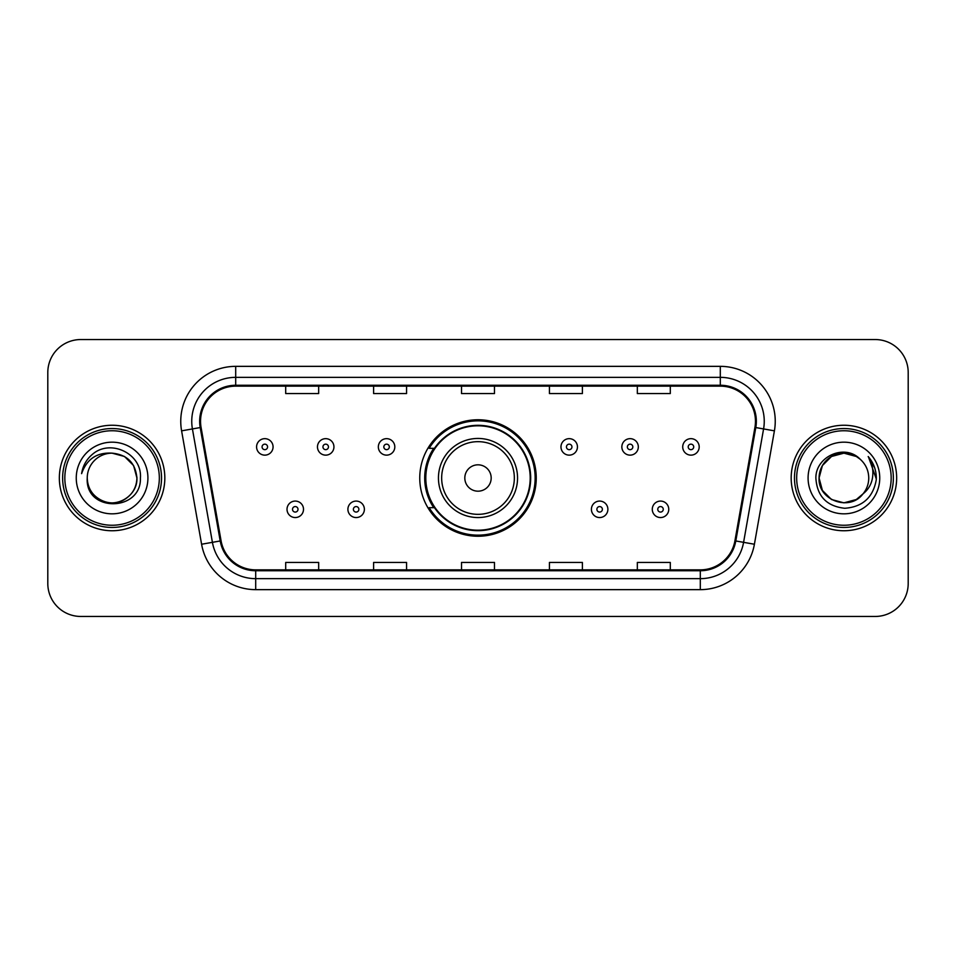 <?xml version="1.0" encoding="UTF-8"?>
<svg xmlns="http://www.w3.org/2000/svg" width="956" height="956" viewBox="0 0 956 956"><rect width="100%" height="100%" fill="white"/><g stroke="black" fill="none" stroke-linecap="round" stroke-linejoin="round"><path stroke-width="1.43" d="M419.756 478A58.244 58.244 0 0 0 478 536.244A58.244 58.244 0 0 0 536.244 478A58.244 58.244 0 0 0 478 419.756A58.244 58.244 0 0 0 419.756 478M433.725 507.672A53.297 53.297 0 0 1 433.725 448.328M47.8 372.505L47.8 583.495A32.97 32.97 0 0 0 80.77 616.453L875.23 616.453A32.97 32.97 0 0 0 908.2 583.495L908.2 372.505A32.97 32.97 0 0 0 875.23 339.547L80.77 339.547A32.97 32.97 0 0 0 47.8 372.505L47.8 583.495M59.344 478A52.747 52.747 0 0 0 112.079 530.747A52.747 52.747 0 0 0 164.826 478A52.747 52.747 0 0 0 112.079 425.253A52.747 52.747 0 0 0 59.344 478A52.747 52.747 0 0 0 112.079 530.747A52.747 52.747 0 0 0 164.826 478A52.747 52.747 0 0 0 112.079 425.253A52.747 52.747 0 0 0 59.344 478M791.174 478A52.747 52.747 0 0 0 843.921 530.747A52.747 52.747 0 0 0 896.656 478A52.747 52.747 0 0 0 843.921 425.253A52.747 52.747 0 0 0 791.174 478A52.747 52.747 0 0 0 843.921 530.747A52.747 52.747 0 0 0 896.656 478A52.747 52.747 0 0 0 843.921 425.253A52.747 52.747 0 0 0 791.174 478M200.545 421.297A35.169 35.169 0 0 1 235.702 386.14L720.298 386.14A35.169 35.169 0 0 1 754.929 427.404L734.925 540.809A35.169 35.169 0 0 1 700.306 569.86L255.694 569.86A35.169 35.169 0 0 1 221.075 540.809L201.071 427.404A35.169 35.169 0 0 1 200.545 421.297M199.661 421.297A36.041 36.041 0 0 0 200.21 427.559L220.203 540.965A36.041 36.041 0 0 0 255.694 570.744L700.306 570.744A36.041 36.041 0 0 0 735.797 540.965L755.79 427.559A36.041 36.041 0 0 0 720.298 385.256L235.702 385.256A36.041 36.041 0 0 0 199.661 421.297M181.592 430.845A54.946 54.946 0 0 1 235.702 366.351L720.298 366.351A54.946 54.946 0 0 1 774.408 430.845L754.404 544.239A54.946 54.946 0 0 1 700.306 589.649L255.694 589.649A54.946 54.946 0 0 1 201.596 544.239L181.592 430.845L192.419 428.933A43.952 43.952 0 0 1 235.702 377.345L720.298 377.345A43.952 43.952 0 0 1 763.581 428.933L743.589 542.339A43.952 43.952 0 0 1 700.306 578.655L255.694 578.655A43.952 43.952 0 0 1 212.411 542.339L192.419 428.933A43.952 43.952 0 0 1 191.75 421.297M875.23 339.547L80.77 339.547M80.77 616.453L875.23 616.453M908.2 583.495L908.2 372.505M461.521 386.14L461.521 393.573L494.479 393.573L494.479 386.14M373.605 386.14L373.605 393.573L406.575 393.573L406.575 386.14M285.701 386.14L285.701 393.573L318.671 393.573L318.671 386.14M549.425 386.14L549.425 393.573L582.395 393.573L582.395 386.14M637.329 386.14L637.329 393.573L670.299 393.573L670.299 386.14M494.479 569.86L494.479 562.427L461.521 562.427L461.521 569.86M406.575 569.86L406.575 562.427L373.605 562.427L373.605 569.86M318.671 569.86L318.671 562.427L285.701 562.427L285.701 569.86M582.395 569.86L582.395 562.427L549.425 562.427L549.425 569.86M670.299 569.86L670.299 562.427L637.329 562.427L637.329 569.86M159.329 478A47.25 47.25 0 0 0 112.079 430.75A47.25 47.25 0 0 0 64.829 478A47.25 47.25 0 0 0 112.079 525.25A47.25 47.25 0 0 0 159.329 478M161.528 478A49.449 49.449 0 0 0 112.079 428.551A49.449 49.449 0 0 0 62.63 478A49.449 49.449 0 0 0 112.079 527.449A49.449 49.449 0 0 0 161.528 478M112.079 453.156L124.507 456.49L133.601 465.584L136.923 478C135.453 462.907 127.172 454.626 112.079 453.156L124.507 456.49L133.601 465.584L136.923 478L133.601 465.584L124.507 456.49L112.079 453.156L124.507 456.49L133.601 465.584L136.923 478L133.601 465.584L124.507 456.49L112.079 453.156L124.507 456.49L133.601 465.584L136.923 478C136.589 487.369 132.442 494.539 124.507 499.51C109.02 509.429 86.398 496.367 87.247 478C84.929 512.715 141.524 511.914 140.412 478C142.325 454.243 111.47 438.852 93.198 453.682C86.733 458.856 82.873 465.512 81.607 473.65C86.721 459.071 96.879 452.248 112.079 453.156L124.507 456.49L133.601 465.584L136.923 478C137.772 496.367 115.15 509.429 99.663 499.51C91.716 494.539 87.582 487.369 87.247 478C86.398 496.367 109.02 509.429 124.507 499.51C132.442 494.539 136.589 487.369 136.923 478C136.589 487.369 132.442 494.539 124.507 499.51C109.02 509.429 86.398 496.367 87.247 478C87.582 487.369 91.716 494.539 99.663 499.51C115.15 509.429 137.772 496.367 136.923 478C137.772 496.367 115.15 509.429 99.663 499.51C91.716 494.539 87.582 487.369 87.247 478A24.844 24.844 0 0 1 112.079 453.156L124.507 456.49L133.601 465.584L136.923 478A24.844 24.844 0 0 0 136.911 477.092M76.253 478A35.826 35.826 0 0 0 112.079 513.826A35.826 35.826 0 0 0 147.917 478A35.826 35.826 0 0 0 112.079 442.174A35.826 35.826 0 0 0 76.253 478M491.181 478A13.181 13.181 0 0 0 478 464.819A13.181 13.181 0 0 0 464.819 478A13.181 13.181 0 0 0 478 491.181A13.181 13.181 0 0 0 491.181 478M517.555 478A39.555 39.555 0 0 0 478 438.445A39.555 39.555 0 0 0 438.445 478A39.555 39.555 0 0 0 478 517.555A39.555 39.555 0 0 0 517.555 478A39.555 39.555 0 0 1 478 517.555A39.555 39.555 0 0 1 438.445 478M530.198 478A52.198 52.198 0 0 0 478 425.802A52.198 52.198 0 0 0 425.802 478A52.198 52.198 0 0 0 478 530.198A52.198 52.198 0 0 0 530.198 478M535.145 478A57.145 57.145 0 0 1 429.16 507.672L434.466 507.672A52.688 52.688 0 0 0 530.688 478.131A52.688 52.688 0 0 0 434.466 448.328L429.16 448.328A57.145 57.145 0 0 1 535.145 478M856.337 499.51A24.844 24.844 0 0 0 863.041 493.846L856.337 499.51L843.921 502.844L831.493 499.51L822.399 490.416L819.077 478L822.399 465.584L831.493 456.49L843.921 453.156L856.337 456.49L860.185 459.227C844.949 443.249 815.599 456.418 815.874 478C816.998 496.14 826.605 506.238 844.722 508.281C862.551 506.991 873.067 497.514 876.258 479.864L876.317 478C876.222 469.85 873.509 462.704 868.179 456.538C872.231 463.182 873.665 470.34 872.458 478C871.37 484.393 868.227 489.687 863.041 493.846L862.539 494.443C849.107 511.663 817.798 500.084 819.077 478L822.399 490.416L831.493 499.51L843.921 502.844L856.337 499.51L863.041 493.846L857.472 498.817M891.171 478A47.25 47.25 0 0 0 843.921 430.75A47.25 47.25 0 0 0 796.671 478A47.25 47.25 0 0 0 843.921 525.25A47.25 47.25 0 0 0 891.171 478M893.37 478A49.449 49.449 0 0 0 843.921 428.551A49.449 49.449 0 0 0 794.472 478A49.449 49.449 0 0 0 843.921 527.449A49.449 49.449 0 0 0 893.37 478M863.041 493.846C866.793 489.233 868.693 483.951 868.753 478C868.61 470.507 865.754 464.246 860.185 459.227M808.083 478A35.826 35.826 0 0 0 843.921 513.826A35.826 35.826 0 0 0 879.747 478A35.826 35.826 0 0 0 843.921 442.174A35.826 35.826 0 0 0 808.083 478M856.337 456.49A24.844 24.844 0 0 0 819.077 478M868.418 456.813L876.293 478.944M868.179 456.538L874.644 467.759M273.069 446.906A8.246 8.246 0 0 1 264.824 455.14A8.246 8.246 0 0 1 256.578 446.906A8.246 8.246 0 0 1 264.824 438.661A8.246 8.246 0 0 1 273.069 446.906A8.246 8.246 0 0 0 264.824 438.661A8.246 8.246 0 0 0 256.578 446.906M333.943 446.906A8.246 8.246 0 0 1 325.697 455.14A8.246 8.246 0 0 1 317.464 446.906A8.246 8.246 0 0 1 325.697 438.661A8.246 8.246 0 0 1 333.943 446.906A8.246 8.246 0 0 0 325.697 438.661A8.246 8.246 0 0 0 317.464 446.906M394.816 446.906A8.246 8.246 0 0 1 386.571 455.14A8.246 8.246 0 0 1 378.337 446.906A8.246 8.246 0 0 1 386.571 438.661A8.246 8.246 0 0 1 394.816 446.906A8.246 8.246 0 0 0 386.571 438.661A8.246 8.246 0 0 0 378.337 446.906M577.448 446.906A8.246 8.246 0 0 1 569.202 455.14A8.246 8.246 0 0 1 560.969 446.906A8.246 8.246 0 0 1 569.202 438.661A8.246 8.246 0 0 1 577.448 446.906A8.246 8.246 0 0 0 569.202 438.661A8.246 8.246 0 0 0 560.969 446.906M638.321 446.906A8.246 8.246 0 0 1 630.076 455.14A8.246 8.246 0 0 1 621.842 446.906A8.246 8.246 0 0 1 630.076 438.661A8.246 8.246 0 0 1 638.321 446.906A8.246 8.246 0 0 0 630.076 438.661A8.246 8.246 0 0 0 621.842 446.906M699.195 446.906A8.246 8.246 0 0 1 690.961 455.14A8.246 8.246 0 0 1 682.715 446.906A8.246 8.246 0 0 1 690.961 438.661A8.246 8.246 0 0 1 699.195 446.906A8.246 8.246 0 0 0 690.961 438.661A8.246 8.246 0 0 0 682.715 446.906M287.015 509.321A8.246 8.246 0 0 1 295.261 501.075A8.246 8.246 0 0 1 303.506 509.321A8.246 8.246 0 0 1 295.261 517.555A8.246 8.246 0 0 1 287.015 509.321A8.246 8.246 0 0 0 295.261 517.555A8.246 8.246 0 0 0 303.506 509.321M347.9 509.321A8.246 8.246 0 0 1 356.134 501.075A8.246 8.246 0 0 1 364.379 509.321A8.246 8.246 0 0 1 356.134 517.555A8.246 8.246 0 0 1 347.9 509.321A8.246 8.246 0 0 0 356.134 517.555A8.246 8.246 0 0 0 364.379 509.321M591.405 509.321A8.246 8.246 0 0 1 599.639 501.075A8.246 8.246 0 0 1 607.885 509.321A8.246 8.246 0 0 1 599.639 517.555A8.246 8.246 0 0 1 591.405 509.321A8.246 8.246 0 0 0 599.639 517.555A8.246 8.246 0 0 0 607.885 509.321M652.279 509.321A8.246 8.246 0 0 1 660.524 501.075A8.246 8.246 0 0 1 668.758 509.321A8.246 8.246 0 0 1 660.524 517.555A8.246 8.246 0 0 1 652.279 509.321A8.246 8.246 0 0 0 660.524 517.555A8.246 8.246 0 0 0 668.758 509.321M720.298 366.351L720.298 385.256M192.419 428.933L200.21 427.559M255.694 589.649L255.694 570.744M700.306 570.744L700.306 589.649M735.797 540.965L754.404 544.239M201.596 544.239L220.203 540.965M755.79 427.559L774.408 430.845M235.702 366.351L235.702 385.256M514.34 478A36.34 36.34 0 0 0 478 441.66A36.34 36.34 0 0 0 441.66 478A36.34 36.34 0 0 0 478 514.34A36.34 36.34 0 0 0 514.34 478M262.075 446.906A2.748 2.748 0 0 0 264.824 449.655A2.748 2.748 0 0 0 267.572 446.906A2.748 2.748 0 0 0 264.824 444.158A2.748 2.748 0 0 0 262.075 446.906M322.949 446.906A2.748 2.748 0 0 0 325.697 449.655A2.748 2.748 0 0 0 328.446 446.906A2.748 2.748 0 0 0 325.697 444.158A2.748 2.748 0 0 0 322.949 446.906M383.834 446.906A2.748 2.748 0 0 0 386.571 449.655A2.748 2.748 0 0 0 389.319 446.906A2.748 2.748 0 0 0 386.571 444.158A2.748 2.748 0 0 0 383.834 446.906M566.454 446.906A2.748 2.748 0 0 0 569.202 449.655A2.748 2.748 0 0 0 571.951 446.906A2.748 2.748 0 0 0 569.202 444.158A2.748 2.748 0 0 0 566.454 446.906M627.339 446.906A2.748 2.748 0 0 0 630.076 449.655A2.748 2.748 0 0 0 632.824 446.906A2.748 2.748 0 0 0 630.076 444.158A2.748 2.748 0 0 0 627.339 446.906M688.212 446.906A2.748 2.748 0 0 0 690.961 449.655A2.748 2.748 0 0 0 693.709 446.906A2.748 2.748 0 0 0 690.961 444.158A2.748 2.748 0 0 0 688.212 446.906M298.009 509.321A2.748 2.748 0 0 0 295.261 506.572A2.748 2.748 0 0 0 292.512 509.321A2.748 2.748 0 0 0 295.261 512.069A2.748 2.748 0 0 0 298.009 509.321M358.882 509.321A2.748 2.748 0 0 0 356.134 506.572A2.748 2.748 0 0 0 353.385 509.321A2.748 2.748 0 0 0 356.134 512.069A2.748 2.748 0 0 0 358.882 509.321M602.388 509.321A2.748 2.748 0 0 0 599.639 506.572A2.748 2.748 0 0 0 596.891 509.321A2.748 2.748 0 0 0 599.639 512.069A2.748 2.748 0 0 0 602.388 509.321M663.261 509.321A2.748 2.748 0 0 0 660.524 506.572A2.748 2.748 0 0 0 657.776 509.321A2.748 2.748 0 0 0 660.524 512.069A2.748 2.748 0 0 0 663.261 509.321"/></g></svg>
